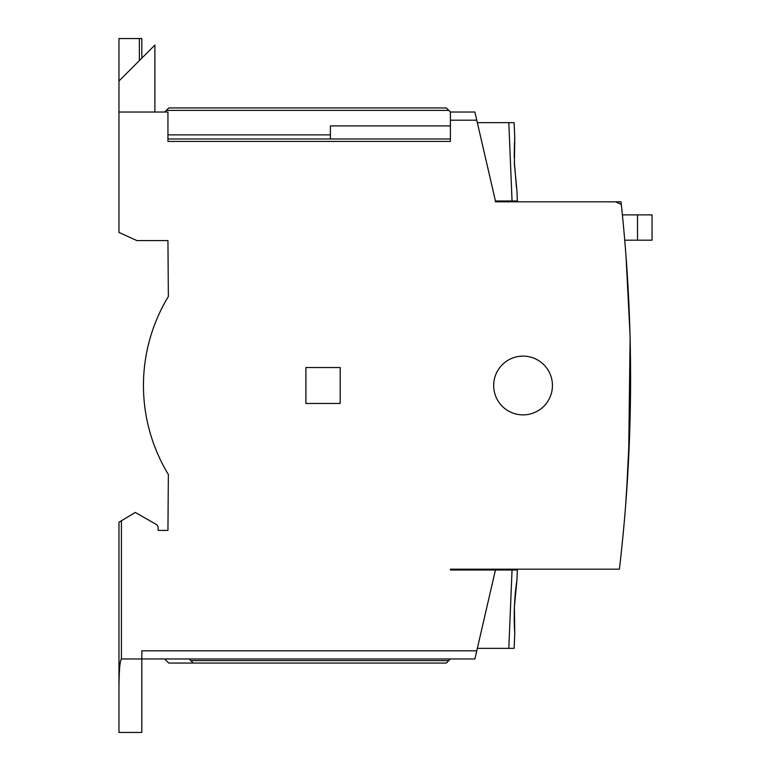 <?xml version="1.0" encoding="UTF-8"?>
<svg xmlns="http://www.w3.org/2000/svg" width="771" height="771" viewBox="0 0 771 771"><rect width="100%" height="100%" fill="white"/><g stroke="black" fill="none" stroke-linecap="round" stroke-linejoin="round"><path stroke-width="1.16" d="M493.671 385.5A29.385 29.385 0 0 1 523.056 356.115A29.385 29.385 0 0 1 552.441 385.5A29.385 29.385 0 0 1 523.056 414.885A29.385 29.385 0 0 1 493.671 385.5M448.77 110.388L446.322 107.94L168.762 107.94L166.305 110.388L448.77 110.388L450.399 112.026L450.399 120.189L476.777 120.189L495.435 201L512.05 201L508.812 122.637L514.103 122.637A11428.938 11428.938 0 0 1 514.758 137.325L514.402 164.271L516.965 191.208A11428.938 11428.938 0 0 1 517.341 201L512.05 201L517.341 201M515.442 570L512.05 570L508.812 648.363L514.103 648.363A11428.938 11428.938 0 0 0 514.758 633.675L514.402 606.729L516.965 579.792A11428.938 11428.938 0 0 0 517.341 570L516.021 570M514.103 648.363L477.345 648.363M514.353 625.782L514.729 633.338M514.459 628.384L514.353 625.792M514.218 620.636L514.199 617.349M514.315 624.799L514.238 612.135M515.895 587.81L514.517 604.213M514.671 601.476L515.038 596.513M515.038 596.446L515.153 595.135M515.5 591.415L515.886 587.926M516.001 586.982L516.657 581.922M515.433 592.099L515.047 596.311M514.536 603.847L514.315 609.177M514.382 626.707L514.604 631.304M516.657 581.941L515.944 587.406M630.1 338.575L628.625 458.263L625.628 505.429M625.724 504.176L626.197 497.931M626.505 493.623L629.994 422.296M630.186 414.297L630.533 364.982M629.965 333.265L626.033 256.512L628.346 292.874M622.554 216.612L622.409 215.148L622.554 216.612M164.676 658.974L168.762 663.06L193.251 663.06L189.165 658.974M450.399 125.904L330.393 125.904L330.393 138.963M330.393 134.877L167.943 134.877M514.199 617.532L514.238 621.58M514.402 606.729L514.247 612.001M193.251 663.06L446.322 663.06L450.399 658.974M516.474 187.777L514.305 161.38M514.218 157.38L514.469 142.375M514.594 139.936L514.72 137.893M624.732 240.186L652.035 240.186L652.035 214.878L622.38 214.878M495.435 201L495.435 201.819L615.489 201.819L621.301 204.45A1632.833 1632.833 0 0 1 619.392 569.181L450.399 569.181L450.399 570L495.435 570L474.888 658.974L121.413 658.974L121.413 520.772L135.291 512.445L156.089 524.328A4.086 4.086 0 0 1 158.142 527.875L158.142 530.4L158.142 527.875M164.676 112.026L166.305 110.388M450.399 138.963L167.943 138.963M517.341 570L495.435 570M154.884 112.026L154.884 45.084L118.965 81.003L118.965 38.55L141.816 38.55L141.816 58.143M637.53 240.186L637.53 214.878M121.413 520.772L118.965 522.237L118.965 686.971C119.119 670.086 119.929 660.757 121.413 658.974M158.142 530.4L167.943 530.4L168.357 474.483A171.432 171.432 0 0 1 168.357 296.517L167.943 240.6L136.92 240.6L118.965 232.437L118.965 112.026L167.943 112.026L167.943 141.411L450.399 141.411L450.399 120.189M450.399 112.026L474.888 112.026L476.777 120.189M305.904 367.536L305.904 403.464L340.194 403.464L340.194 367.536L305.904 367.536M460.2 569.181L460.2 570M490.809 569.181L490.809 570M476.777 650.811L141.816 650.811L141.816 732.45L118.965 732.45L118.965 686.971M118.965 112.026L118.965 81.003M508.812 122.637L477.345 122.637M624.568 238.316L624.712 239.926M621.301 204.45L621.021 201.819L621.301 204.45M615.489 201.819L621.021 201.819M448.77 660.612L190.803 660.612M139.368 60.591L139.368 38.55M167.943 141.411L419.376 141.411"/></g></svg>
